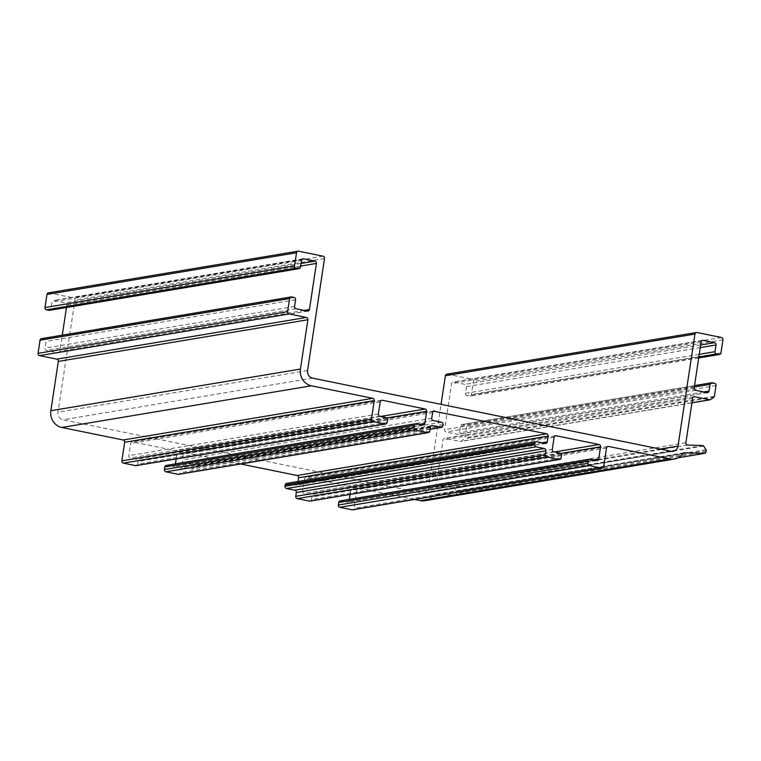 <?xml version="1.0" encoding="UTF-8"?>
<svg xmlns="http://www.w3.org/2000/svg" width="761" height="761" viewBox="0 0 761 761"><rect width="100%" height="100%" fill="white"/><g stroke="black" fill="none" stroke-linecap="round" stroke-linejoin="round"><path stroke-width="0.57" stroke-dasharray="3.81 2.85" d="M240.704 463.982L185.113 452.633A1.96 1.807 80.5 0 0 183.03 454.184L182.164 459.948A1.96 1.807 80.5 0 0 183.658 462.231L192 463.934A1.96 1.807 -99.5 0 1 193.494 466.217L193.304 467.501A1.96 1.807 -99.5 0 1 191.22 469.061L182.887 467.359A1.96 1.807 80.5 0 0 180.804 468.909L180.224 472.752A1.96 1.807 -99.5 0 1 178.759 474.322M48.419 292.861A1.96 1.807 -99.5 0 1 49.037 292.871L73.456 297.855A1.96 1.807 -99.5 0 1 74.949 300.138L58.007 412.177A6.526 6.021 80.5 0 0 62.992 419.787L421.518 492.957A6.526 6.021 80.5 0 0 423.563 492.995A6.526 6.021 80.5 0 0 428.443 487.772L441.057 404.338M66.473 307.501L66.835 305.085A1.96 1.807 80.5 0 0 65.341 302.802L54.021 300.49A1.96 1.807 80.5 0 0 51.948 302.05L50.93 308.766A1.96 1.807 -99.5 0 1 49.465 310.336M41.503 338.635A1.96 1.807 -99.5 0 1 42.112 338.645L44.49 339.13A1.96 1.807 -99.5 0 1 45.993 341.413L44.975 348.138A1.96 1.807 80.5 0 0 46.469 350.421L57.788 352.733A1.96 1.807 80.5 0 0 59.862 351.182L62.288 335.163M176.172 458.95L177.075 452.976A1.96 1.807 80.5 0 0 175.582 450.683L132.699 441.941A1.96 1.807 80.5 0 0 130.626 443.492L128.79 455.658A1.96 1.807 80.5 0 0 130.283 457.941L136.533 459.216A1.96 1.807 -99.5 0 1 138.026 461.499L137.646 464.067A1.96 1.807 -99.5 0 1 136.181 465.627M166.298 465.409A1.96 1.807 -99.5 0 1 166.906 465.418L173.166 466.693A1.96 1.807 80.5 0 0 175.239 465.133L175.43 463.877M350.079 494.441L350.983 488.457A1.96 1.807 80.5 0 0 349.48 486.174L306.607 477.423A1.96 1.807 80.5 0 0 304.524 478.983L302.688 491.149A1.96 1.807 80.5 0 0 304.181 493.432L310.44 494.707A1.96 1.807 -99.5 0 1 311.934 496.99L311.544 499.549A1.96 1.807 -99.5 0 1 310.079 501.118M340.196 500.89A1.96 1.807 -99.5 0 1 340.814 500.909L347.064 502.184A1.96 1.807 80.5 0 0 349.137 500.624L349.328 499.368M414.612 499.463L359.011 488.124A1.96 1.807 80.5 0 0 356.938 489.675L354.131 508.243A1.96 1.807 -99.5 0 1 352.666 509.813M702.736 445.527L453.156 487.202A1.303 1.208 -99.5 0 1 454.051 487.763L456.4 491.349A1.303 1.208 -99.5 0 1 456.61 492.319L456.438 493.47A1.96 1.807 -99.5 0 1 454.64 495.059L434.74 494.45A1.96 1.807 80.5 0 0 433.266 495.221A14.364 13.241 -99.5 0 1 424.847 500.728M446.85 374.174A1.96 1.807 -99.5 0 1 447.458 374.184L471.877 379.168A1.96 1.807 -99.5 0 1 473.38 381.451L471.392 394.579A1.96 1.807 -99.5 0 1 469.309 396.129L466.931 395.644A1.96 1.807 -99.5 0 1 465.437 393.361L466.455 386.636A1.96 1.807 80.5 0 0 464.952 384.353L453.642 382.041A1.96 1.807 80.5 0 0 451.558 383.601L444.595 429.689A1.96 1.807 80.5 0 0 446.089 431.972L457.399 434.284A1.96 1.807 80.5 0 0 459.482 432.733L460.5 426.008A1.96 1.807 -99.5 0 1 462.574 424.448L464.952 424.942A1.96 1.807 -99.5 0 1 466.455 427.225L464.828 437.975A1.303 1.208 -99.5 0 1 464.343 438.812L461.08 441.247A1.303 1.208 -99.5 0 1 460.186 441.456L445.118 438.374A1.96 1.807 80.5 0 0 443.045 439.934L436.319 484.415A1.96 1.807 80.5 0 0 438.098 486.736L453.156 487.202M286.669 483.368A1.96 1.807 -99.5 0 1 287.287 483.378L295.62 485.08A1.96 1.807 80.5 0 0 297.703 483.53L298.008 481.475M433.494 411.159L185.113 452.633M432.609 412.519L183.03 454.184M307.577 370.502L58.007 412.177M312.571 378.122L62.992 419.787M324.519 258.474L74.949 300.138M323.025 256.181L73.456 297.855M298.607 251.206L49.037 292.871M300.5 267.101L50.93 308.766M301.518 260.376L51.948 302.05M302.412 259.016L54.021 300.49M301.052 263.439L65.341 302.802M300.662 266.046L66.835 305.085M304.105 310.402L59.862 351.182M307.358 311.059L57.788 352.733M296.048 308.757L46.469 350.421M294.545 306.464L44.975 348.138M295.563 299.748L45.993 341.413M294.069 297.465L44.49 339.13M291.691 296.971L42.112 338.645M387.216 422.393L137.646 464.067M387.606 419.834L138.026 461.499M386.112 417.542L136.533 459.216M379.853 416.267L130.283 457.941M378.36 413.984L128.79 455.658M380.196 401.818L130.626 443.492M381.09 400.467L132.699 441.941M380.69 416.438L175.582 450.683M386.911 417.941L177.075 452.976M419.473 424.353L175.239 465.133M422.736 425.019L173.166 466.693M416.486 423.744L166.906 465.418M429.803 431.078L180.224 472.752M430.384 427.244L180.804 468.909M431.268 425.884L182.887 467.359M430.089 429.175L191.22 469.061M442.873 425.827L193.304 467.501M443.064 424.552L193.494 466.217M441.57 422.269L192 463.934M433.237 420.567L183.658 462.231M431.734 418.274L182.164 459.948M560.01 453.033L310.44 494.707M553.761 451.758L304.181 493.432M552.258 449.475L302.688 491.149M554.103 437.309L304.524 478.983M554.988 435.948L306.607 477.423M554.598 451.929L349.48 486.174M560.809 453.423L350.983 488.457M593.38 459.844L349.137 500.624M596.643 460.51L347.064 502.184M590.384 459.235L340.814 500.909M603.701 466.569L354.131 508.243M606.507 448.01L356.938 489.675M607.402 446.65L359.011 488.124M682.845 453.546L433.266 495.221M683.673 452.881L434.74 494.45M678.279 457.722L454.64 495.059M706.008 451.796L456.438 493.47M706.179 450.655L456.61 492.319M705.97 449.675L456.4 491.349M703.621 446.089L454.051 487.763M687.678 445.061L438.098 486.736M685.889 442.75L436.319 484.415M692.615 398.26L443.045 439.934M693.509 396.909L445.118 438.374M691.939 402.759L460.186 441.456M710.66 399.582L461.08 441.247M713.913 397.137L464.343 438.812M714.398 396.3L464.828 437.975M716.025 385.551L466.455 427.225M714.531 383.268L464.952 424.942M712.153 382.783L462.574 424.448M694.327 386.969L460.5 426.008M703.716 391.953L459.482 432.733M706.979 392.619L457.399 434.284M695.659 390.307L446.089 431.972M694.165 388.024L444.595 429.689M701.138 341.927L451.558 383.601M702.023 340.567L453.642 382.041M700.672 344.99L464.952 384.353M700.282 347.596L466.455 386.636M699.264 354.312L465.437 393.361M698.874 356.919L466.931 395.644M698.731 357.822L469.309 396.129M720.962 352.904L471.392 394.579M722.95 339.777L473.38 381.451M721.457 337.494L471.877 379.168M697.038 332.509L447.458 374.184M660.225 449.066L428.443 487.772M671.088 451.283L421.518 492.957M541.937 442.75L297.703 483.53M545.199 443.416L295.62 485.08M536.857 441.713L287.287 483.378M561.123 457.884L311.544 499.549M561.504 455.316L311.934 496.99M434.074 410.95L184.495 452.624M302.983 258.807L53.413 300.481M307.977 311.078L58.397 352.743M381.661 400.257L132.091 441.922M423.344 425.028L173.774 466.702M431.848 425.675L182.269 467.349M430.07 429.29L191.839 469.071M555.568 435.739L305.989 477.413M597.252 460.519L347.672 502.193M607.972 446.441L358.402 488.105M683.987 452.795L434.417 494.469M678.194 457.77L454.973 495.04M694.08 396.7L444.51 438.365M691.93 402.835L460.595 441.456M694.527 385.608L461.965 424.438M707.587 392.628L458.017 434.293M702.603 340.357L453.023 382.032M698.712 357.936L469.927 396.139M673.133 451.321L423.563 492.995M545.808 443.425L296.238 485.099"/><path stroke-width="1.14" d="M434.683 410.959A1.96 1.807 80.5 0 0 432.609 412.519L431.734 418.274A1.96 1.807 80.5 0 0 433.237 420.567L441.57 422.269A1.96 1.807 -99.5 0 1 443.064 424.552L442.873 425.827A1.96 1.807 -99.5 0 1 440.8 427.387L432.457 425.684A1.96 1.807 80.5 0 0 430.384 427.244L429.803 431.078A1.96 1.807 -99.5 0 1 427.72 432.638L415.516 430.146A1.96 1.807 -99.5 0 1 414.022 427.863L414.403 425.304A1.96 1.807 -99.5 0 1 416.486 423.744L422.736 425.019A1.96 1.807 80.5 0 0 424.809 423.468L426.655 411.301A1.96 1.807 80.5 0 0 425.161 409.018L382.279 400.267A1.96 1.807 80.5 0 0 380.196 401.818L378.36 413.984A1.96 1.807 80.5 0 0 379.853 416.267L386.112 417.542A1.96 1.807 -99.5 0 1 387.606 419.834L387.216 422.393A1.96 1.807 -99.5 0 1 385.142 423.944L372.928 421.461A1.96 1.807 -99.5 0 1 371.435 419.168L374.241 400.609A1.96 1.807 80.5 0 0 372.747 398.317L311.401 385.798A14.364 13.241 -99.5 0 1 300.433 369.047L307.891 319.753A1.96 1.807 80.5 0 0 306.388 317.461L289.123 313.941A1.96 1.807 -99.5 0 1 287.62 311.658L289.608 298.531A1.96 1.807 -99.5 0 1 291.691 296.971L294.069 297.465A1.96 1.807 -99.5 0 1 295.563 299.748L294.545 306.464A1.96 1.807 80.5 0 0 296.048 308.757L307.358 311.059A1.96 1.807 80.5 0 0 309.442 309.508L316.405 263.411A1.96 1.807 80.5 0 0 314.911 261.128L303.601 258.816A1.96 1.807 80.5 0 0 301.518 260.376L300.5 267.101A1.96 1.807 -99.5 0 1 298.426 268.652L296.048 268.167A1.96 1.807 -99.5 0 1 294.545 265.884L296.533 252.757A1.96 1.807 -99.5 0 1 298.607 251.206L323.025 256.181A1.96 1.807 -99.5 0 1 324.519 258.474L307.577 370.502A6.526 6.021 80.5 0 0 312.571 378.122L671.088 451.283A6.526 6.021 80.5 0 0 673.133 451.321A6.526 6.021 80.5 0 0 678.013 446.098L694.955 334.069A1.96 1.807 -99.5 0 1 697.038 332.509L721.457 337.494A1.96 1.807 -99.5 0 1 722.95 339.777L720.962 352.904A1.96 1.807 -99.5 0 1 718.888 354.455L716.51 353.97A1.96 1.807 -99.5 0 1 715.007 351.687L716.025 344.961A1.96 1.807 80.5 0 0 714.531 342.678L703.212 340.367A1.96 1.807 80.5 0 0 701.138 341.927L694.165 388.024A1.96 1.807 80.5 0 0 695.659 390.307L706.979 392.619A1.96 1.807 80.5 0 0 709.052 391.059L710.07 384.334A1.96 1.807 -99.5 0 1 712.153 382.783L714.531 383.268A1.96 1.807 -99.5 0 1 716.025 385.551L714.398 396.3A1.303 1.208 -99.5 0 1 713.913 397.137L710.66 399.582A1.303 1.208 -99.5 0 1 709.756 399.782L694.698 396.709A1.96 1.807 80.5 0 0 692.615 398.26L685.889 442.75A1.96 1.807 80.5 0 0 687.678 445.061L702.736 445.527A1.303 1.208 -99.5 0 1 703.621 446.089L705.97 449.675A1.303 1.208 -99.5 0 1 706.179 450.655L706.008 451.796A1.96 1.807 -99.5 0 1 704.22 453.394L684.32 452.776A1.96 1.807 80.5 0 0 682.845 453.546A14.364 13.241 -99.5 0 1 674.427 459.054A14.364 13.241 -99.5 0 1 669.927 458.969L608.591 446.45A1.96 1.807 80.5 0 0 606.507 448.01L603.701 466.569A1.96 1.807 -99.5 0 1 601.628 468.129L589.414 465.637A1.96 1.807 -99.5 0 1 587.92 463.354L588.31 460.786A1.96 1.807 -99.5 0 1 590.384 459.235L596.643 460.51A1.96 1.807 80.5 0 0 598.717 458.95L600.553 446.793A1.96 1.807 80.5 0 0 599.059 444.51L556.177 435.758A1.96 1.807 80.5 0 0 554.103 437.309L552.258 449.475A1.96 1.807 80.5 0 0 553.761 451.758L560.01 453.033A1.96 1.807 -99.5 0 1 561.504 455.316L561.123 457.884A1.96 1.807 -99.5 0 1 559.04 459.435L546.836 456.942A1.96 1.807 -99.5 0 1 545.342 454.659L545.922 450.816A1.96 1.807 80.5 0 0 544.419 448.533L536.086 446.831A1.96 1.807 -99.5 0 1 534.593 444.548L534.783 443.263A1.96 1.807 -99.5 0 1 536.857 441.713L545.199 443.416A1.96 1.807 80.5 0 0 547.273 441.856L548.148 436.091A1.96 1.807 80.5 0 0 546.645 433.808L433.494 411.159M299.035 268.662L49.465 310.336A1.96 1.807 -99.5 0 1 48.847 310.326L46.469 309.841A1.96 1.807 -99.5 0 1 44.975 307.549L46.954 294.431A1.96 1.807 -99.5 0 1 48.419 292.861L297.998 251.187M62.288 335.163L66.473 307.501M385.751 423.963L136.181 465.627A1.96 1.807 -99.5 0 1 135.563 465.618L123.358 463.126A1.96 1.807 -99.5 0 1 121.865 460.843L124.671 442.274A1.96 1.807 80.5 0 0 123.177 439.991L61.831 427.473A14.364 13.241 -99.5 0 1 50.854 410.712L58.312 361.418A1.96 1.807 80.5 0 0 56.818 359.135L39.543 355.615A1.96 1.807 -99.5 0 1 38.05 353.323L40.038 340.205A1.96 1.807 -99.5 0 1 41.503 338.635L291.073 296.961M175.43 463.877L176.172 458.95M428.338 432.648L178.759 474.322A1.96 1.807 -99.5 0 1 178.15 474.312L165.936 471.82A1.96 1.807 -99.5 0 1 164.443 469.537L164.833 466.969A1.96 1.807 -99.5 0 1 166.298 465.409L415.867 423.734M349.328 499.368L350.079 494.441M602.236 468.139L352.666 509.813A1.96 1.807 -99.5 0 1 352.048 509.794L339.844 507.311A1.96 1.807 -99.5 0 1 338.35 505.019L338.731 502.46A1.96 1.807 -99.5 0 1 340.196 500.89L589.775 459.225M674.427 459.054L424.847 500.728A14.364 13.241 -99.5 0 1 420.357 500.643L414.612 499.463M441.057 404.338L445.385 375.734A1.96 1.807 -99.5 0 1 446.85 374.174L696.42 332.5M298.008 481.475L298.569 477.765A1.96 1.807 80.5 0 0 297.075 475.482L240.704 463.982M559.658 459.444L310.079 501.118A1.96 1.807 -99.5 0 1 309.47 501.109L297.256 498.617A1.96 1.807 -99.5 0 1 295.763 496.334L296.343 492.491A1.96 1.807 80.5 0 0 294.849 490.208L286.507 488.505A1.96 1.807 -99.5 0 1 285.014 486.222L285.204 484.938A1.96 1.807 -99.5 0 1 286.669 483.368L536.248 441.703M296.533 252.757L46.954 294.431M294.545 265.884L44.975 307.549M296.048 268.167L46.469 309.841M298.426 268.652L48.847 310.326M303.601 258.816L302.412 259.016M314.911 261.128L301.052 263.439M316.405 263.411L300.662 266.046M309.442 309.508L304.105 310.402M289.608 298.531L40.038 340.205M287.62 311.658L38.05 353.323M289.123 313.941L39.543 355.615M306.388 317.461L56.818 359.135M307.891 319.753L58.312 361.418M300.433 369.047L50.854 410.712M311.401 385.798L61.831 427.473M372.747 398.317L123.177 439.991M374.241 400.609L124.671 442.274M371.435 419.168L121.865 460.843M372.928 421.461L123.358 463.126M385.142 423.944L135.563 465.618M382.279 400.267L381.09 400.467M425.161 409.018L380.69 416.438M426.655 411.301L386.911 417.941M424.809 423.468L419.473 424.353M414.403 425.304L164.833 466.969M414.022 427.863L164.443 469.537M415.516 430.146L165.936 471.82M427.72 432.638L178.15 474.312M432.457 425.684L431.268 425.884M440.8 427.387L430.089 429.175M556.177 435.758L554.988 435.948M599.059 444.51L554.598 451.929M600.553 446.793L560.809 453.423M598.717 458.95L593.38 459.844M588.31 460.786L338.731 502.46M587.92 463.354L338.35 505.019M589.414 465.637L339.844 507.311M601.628 468.129L352.048 509.794M608.591 446.45L607.402 446.65M669.927 458.969L420.357 500.643M684.32 452.776L683.673 452.881M704.22 453.394L678.279 457.722M694.698 396.709L693.509 396.909M709.756 399.782L691.939 402.759M710.07 384.334L694.327 386.969M709.052 391.059L703.716 391.953M703.212 340.367L702.023 340.567M714.531 342.678L700.672 344.99M716.025 344.961L700.282 347.596M715.007 351.687L699.264 354.312M716.51 353.97L698.874 356.919M718.888 354.455L698.731 357.822M694.955 334.069L445.385 375.734M678.013 446.098L660.225 449.066M546.645 433.808L297.075 475.482M548.148 436.091L298.569 477.765M547.273 441.856L541.937 442.75M534.783 443.263L285.204 484.938M534.593 444.548L285.014 486.222M536.086 446.831L286.507 488.505M544.419 448.533L294.849 490.208M545.922 450.816L296.343 492.491M545.342 454.659L295.763 496.334M546.836 456.942L297.256 498.617M559.04 459.435L309.47 501.109M441.409 427.397L430.07 429.29M704.543 453.366L678.194 457.77M710.165 399.791L691.93 402.835M711.535 382.773L694.527 385.608M719.497 354.474L698.712 357.936"/></g></svg>
